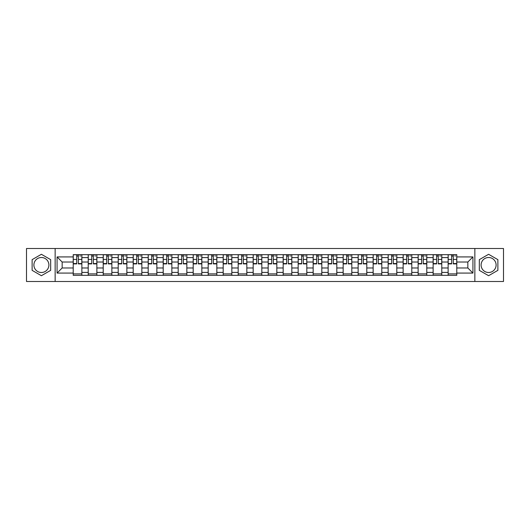 <?xml version="1.0" encoding="UTF-8"?>
<svg xmlns="http://www.w3.org/2000/svg" width="530" height="530" viewBox="0 0 530 530"><rect width="100%" height="100%" fill="white"/><g stroke="black" fill="none" stroke-linecap="round" stroke-linejoin="round"><path stroke-width="0.79" d="M41.4 272.5A7.5 7.5 0 0 1 33.9 265A7.5 7.5 0 0 1 41.4 257.5A7.5 7.5 0 0 1 48.899 265A7.5 7.5 0 0 1 41.4 272.5M488.6 272.5A7.5 7.5 0 0 1 481.101 265A7.5 7.5 0 0 1 488.6 257.5A7.5 7.5 0 0 1 496.1 265A7.5 7.5 0 0 1 488.6 272.5M474.853 281.49L503.5 281.49L503.5 248.51L26.5 248.51L26.5 281.49L474.853 281.49L474.853 248.51M88.218 275.335L88.218 257.6L81.872 257.6L81.872 275.335M81.872 257.6L81.872 254.665M88.218 257.6L88.218 254.665M96.871 254.665L96.871 275.335M103.211 275.335L103.211 254.665M111.863 254.665L111.863 275.335M118.21 275.335L118.21 254.665M126.862 254.665L126.862 275.335M133.202 275.335L133.202 254.665M141.855 254.665L141.855 275.335M148.201 275.335L148.201 254.665M156.853 254.665L156.853 275.335M163.2 275.335L163.2 254.665M171.852 254.665L171.852 275.335M178.193 275.335L178.193 254.665M186.845 254.665L186.845 275.335M193.192 275.335L193.192 254.665M201.844 254.665L201.844 275.335M208.184 275.335L208.184 254.665M216.836 254.665L216.836 275.335M223.183 275.335L223.183 254.665M231.835 254.665L231.835 275.335M238.182 275.335L238.182 254.665M246.834 254.665L246.834 275.335M253.174 275.335L253.174 254.665M261.827 254.665L261.827 275.335M268.173 275.335L268.173 254.665M276.826 254.665L276.826 275.335M283.166 275.335L283.166 254.665M291.818 254.665L291.818 275.335M298.165 275.335L298.165 254.665M306.817 254.665L306.817 275.335M313.164 275.335L313.164 254.665M321.816 254.665L321.816 275.335M328.156 275.335L328.156 254.665M336.808 254.665L336.808 275.335M343.155 275.335L343.155 254.665M351.807 254.665L351.807 275.335M358.147 275.335L358.147 254.665M366.8 254.665L366.8 275.335M373.147 275.335L373.147 254.665M381.799 254.665L381.799 275.335M388.145 275.335L388.145 254.665M396.798 254.665L396.798 275.335M403.138 275.335L403.138 254.665M411.79 254.665L411.79 275.335M418.137 275.335L418.137 254.665M426.789 254.665L426.789 275.335M433.129 275.335L433.129 254.665M441.781 254.665L441.781 275.335M448.128 275.335L448.128 254.665M448.128 267.981L441.781 267.981M433.129 267.981L426.789 267.981M418.137 267.981L411.79 267.981M403.138 267.981L396.798 267.981M388.145 267.981L381.799 267.981M373.147 267.981L366.8 267.981M358.147 267.981L351.807 267.981M343.155 267.981L336.808 267.981M328.156 267.981L321.816 267.981M313.164 267.981L306.817 267.981M298.165 267.981L291.818 267.981M283.166 267.981L276.826 267.981M268.173 267.981L261.827 267.981M253.174 267.981L246.834 267.981M238.182 267.981L231.835 267.981M223.183 267.981L216.836 267.981M208.184 267.981L201.844 267.981M193.192 267.981L186.845 267.981M178.193 267.981L171.852 267.981M163.2 267.981L156.853 267.981M148.201 267.981L141.855 267.981M133.202 267.981L126.862 267.981M118.21 267.981L111.863 267.981M103.211 267.981L96.871 267.981M88.218 267.981L81.872 267.981M448.128 262.019L441.781 262.019M433.129 262.019L426.789 262.019M418.137 262.019L411.79 262.019M403.138 262.019L396.798 262.019M388.145 262.019L381.799 262.019M373.147 262.019L366.8 262.019M358.147 262.019L351.807 262.019M343.155 262.019L336.808 262.019M328.156 262.019L321.816 262.019M313.164 262.019L306.817 262.019M298.165 262.019L291.818 262.019M283.166 262.019L276.826 262.019M268.173 262.019L261.827 262.019M253.174 262.019L246.834 262.019M238.182 262.019L231.835 262.019M223.183 262.019L216.836 262.019M208.184 262.019L201.844 262.019M193.192 262.019L186.845 262.019M178.193 262.019L171.852 262.019M163.2 262.019L156.853 262.019M148.201 262.019L141.855 262.019M133.202 262.019L126.862 262.019M118.21 262.019L111.863 262.019M103.211 262.019L96.871 262.019M88.218 262.019L81.872 262.019M62.162 267.981L73.219 267.981L73.219 262.019L62.162 262.019L62.162 267.981L57.068 273.076L57.068 256.924L73.219 256.924L73.219 262.019M456.781 262.019L456.781 267.981L467.838 267.981L467.838 262.019L456.781 262.019L456.781 254.665L73.219 254.665L73.219 256.924M456.781 256.924L472.932 256.924L472.932 273.076L456.781 273.076L456.781 267.981M73.219 267.981L73.219 275.335L456.781 275.335L456.781 273.076M73.219 273.076L57.068 273.076M55.146 281.49L55.146 248.51M50.675 259.647L41.4 254.287L32.125 259.647L32.125 270.353L41.4 275.713L50.675 270.353L50.675 259.647M497.875 259.647L488.6 254.287L479.325 259.647L479.325 270.353L488.6 275.713L497.875 270.353L497.875 259.647M81.872 273.891L73.219 273.891M76.731 256.109L78.361 256.109M96.871 273.891L88.218 273.891M91.723 256.109L93.359 256.109M111.863 273.891L103.211 273.891M106.722 256.109L108.358 256.109M126.862 273.891L118.21 273.891M121.715 256.109L123.351 256.109M141.855 273.891L133.202 273.891M136.714 256.109L138.35 256.109M156.853 273.891L148.201 273.891M151.713 256.109L153.342 256.109M171.852 273.891L163.2 273.891M166.705 256.109L168.341 256.109M186.845 273.891L178.193 273.891M181.704 256.109L183.34 256.109M201.844 273.891L193.192 273.891M196.696 256.109L198.333 256.109M216.836 273.891L208.184 273.891M211.695 256.109L213.332 256.109M231.835 273.891L223.183 273.891M226.694 256.109L228.324 256.109M246.834 273.891L238.182 273.891M241.687 256.109L243.323 256.109M261.827 273.891L253.174 273.891M256.686 256.109L258.322 256.109M276.826 273.891L268.173 273.891M271.678 256.109L273.314 256.109M291.818 273.891L283.166 273.891M286.677 256.109L288.313 256.109M306.817 273.891L298.165 273.891M301.676 256.109L303.306 256.109M321.816 273.891L313.164 273.891M316.668 256.109L318.305 256.109M336.808 273.891L328.156 273.891M331.667 256.109L333.304 256.109M351.807 273.891L343.155 273.891M346.66 256.109L348.296 256.109M366.8 273.891L358.147 273.891M361.659 256.109L363.295 256.109M381.799 273.891L373.147 273.891M376.658 256.109L378.287 256.109M396.798 273.891L388.145 273.891M391.65 256.109L393.286 256.109M411.79 273.891L403.138 273.891M406.649 256.109L408.285 256.109M426.789 273.891L418.137 273.891M421.642 256.109L423.278 256.109M441.781 273.891L433.129 273.891M436.641 256.109L438.277 256.109M456.781 273.891L448.128 273.891M451.639 256.109L453.269 256.109M57.068 256.924L62.162 262.019M467.838 267.981L472.932 273.076M467.838 262.019L472.932 256.924M78.361 263.894L78.361 254.764L81.825 254.764L81.825 263.894L78.361 263.894M76.731 256.01L78.361 256.01M79.897 256.01L80.573 256.01M79.758 254.764L73.266 254.764L73.266 263.894L76.731 263.894L76.731 254.764L75.333 254.764M93.359 263.894L93.359 254.764L96.818 254.764L96.818 263.894L93.359 263.894M91.723 256.01L93.359 256.01M94.897 256.01L95.572 256.01M94.751 254.764L88.265 254.764L88.265 263.894L91.723 263.894L91.723 254.764L90.332 254.764M108.358 263.894L108.358 254.764L111.817 254.764L111.817 263.894L108.358 263.894M106.722 256.01L108.358 256.01M109.895 256.01L110.565 256.01M109.75 254.764L103.257 254.764L103.257 263.894L106.722 263.894L106.722 254.764L105.324 254.764M123.351 263.894L123.351 254.764L126.809 254.764L126.809 263.894L123.351 263.894M121.715 256.01L123.351 256.01M124.888 256.01L125.564 256.01M124.749 254.764L118.256 254.764L118.256 263.894L121.715 263.894L121.715 254.764L120.323 254.764M138.35 263.894L138.35 254.764L141.808 254.764L141.808 263.894L138.35 263.894M136.714 256.01L138.35 256.01M139.887 256.01L140.556 256.01M139.741 254.764L133.255 254.764L133.255 263.894L136.714 263.894L136.714 254.764L135.322 254.764M153.342 263.894L153.342 254.764L156.807 254.764L156.807 263.894L153.342 263.894M151.713 256.01L153.342 256.01M154.879 256.01L155.555 256.01M154.74 254.764L148.248 254.764L148.248 263.894L151.713 263.894L151.713 254.764L150.315 254.764M168.341 263.894L168.341 254.764L171.799 254.764L171.799 263.894L168.341 263.894M166.705 256.01L168.341 256.01M169.878 256.01L170.554 256.01M169.732 254.764L163.247 254.764L163.247 263.894L166.705 263.894L166.705 254.764L165.314 254.764M183.34 263.894L183.34 254.764L186.798 254.764L186.798 263.894L183.34 263.894M181.704 256.01L183.34 256.01M184.877 256.01L185.546 256.01M184.731 254.764L178.239 254.764L178.239 263.894L181.704 263.894L181.704 254.764L180.306 254.764M198.333 263.894L198.333 254.764L201.791 254.764L201.791 263.894L198.333 263.894M196.696 256.01L198.333 256.01M199.87 256.01L200.545 256.01M199.731 254.764L193.238 254.764L193.238 263.894L196.696 263.894L196.696 254.764L195.305 254.764M213.332 263.894L213.332 254.764L216.79 254.764L216.79 263.894L213.332 263.894M211.695 256.01L213.332 256.01M214.869 256.01L215.538 256.01M214.723 254.764L208.237 254.764L208.237 263.894L211.695 263.894L211.695 254.764L210.304 254.764M228.324 263.894L228.324 254.764L231.789 254.764L231.789 263.894L228.324 263.894M226.694 256.01L228.324 256.01M229.861 256.01L230.537 256.01M229.722 254.764L223.229 254.764L223.229 263.894L226.694 263.894L226.694 254.764L225.296 254.764M243.323 263.894L243.323 254.764L246.781 254.764L246.781 263.894L243.323 263.894M241.687 256.01L243.323 256.01M244.86 256.01L245.536 256.01M244.714 254.764L238.228 254.764L238.228 263.894L241.687 263.894L241.687 254.764L240.295 254.764M258.322 263.894L258.322 254.764L261.78 254.764L261.78 263.894L258.322 263.894M256.686 256.01L258.322 256.01M259.859 256.01L260.528 256.01M259.713 254.764L253.221 254.764L253.221 263.894L256.686 263.894L256.686 254.764L255.288 254.764M273.314 263.894L273.314 254.764L276.779 254.764L276.779 263.894L273.314 263.894M271.678 256.01L273.314 256.01M274.851 256.01L275.527 256.01M274.712 254.764L268.22 254.764L268.22 263.894L271.678 263.894L271.678 254.764L270.287 254.764M288.313 263.894L288.313 254.764L291.772 254.764L291.772 263.894L288.313 263.894M286.677 256.01L288.313 256.01M289.85 256.01L290.519 256.01M289.705 254.764L283.219 254.764L283.219 263.894L286.677 263.894L286.677 254.764L285.286 254.764M303.306 263.894L303.306 254.764L306.771 254.764L306.771 263.894L303.306 263.894M301.676 256.01L303.306 256.01M304.849 256.01L305.519 256.01M304.704 254.764L298.211 254.764L298.211 263.894L301.676 263.894L301.676 254.764L300.278 254.764M318.305 263.894L318.305 254.764L321.763 254.764L321.763 263.894L318.305 263.894M316.668 256.01L318.305 256.01M319.842 256.01L320.517 256.01M319.696 254.764L313.21 254.764L313.21 263.894L316.668 263.894L316.668 254.764L315.277 254.764M333.304 263.894L333.304 254.764L336.762 254.764L336.762 263.894L333.304 263.894M331.667 256.01L333.304 256.01M334.841 256.01L335.51 256.01M334.695 254.764L328.209 254.764L328.209 263.894L331.667 263.894L331.667 254.764L330.269 254.764M348.296 263.894L348.296 254.764L351.761 254.764L351.761 263.894L348.296 263.894M346.66 256.01L348.296 256.01M349.833 256.01L350.509 256.01M349.694 254.764L343.201 254.764L343.201 263.894L346.66 263.894L346.66 254.764L345.268 254.764M363.295 263.894L363.295 254.764L366.753 254.764L366.753 263.894L363.295 263.894M361.659 256.01L363.295 256.01M364.832 256.01L365.501 256.01M364.686 254.764L358.2 254.764L358.2 263.894L361.659 263.894L361.659 254.764L360.267 254.764M378.287 263.894L378.287 254.764L381.752 254.764L381.752 263.894L378.287 263.894M376.658 256.01L378.287 256.01M379.831 256.01L380.5 256.01M379.685 254.764L373.193 254.764L373.193 263.894L376.658 263.894L376.658 254.764L375.26 254.764M393.286 263.894L393.286 254.764L396.745 254.764L396.745 263.894L393.286 263.894M391.65 256.01L393.286 256.01M394.824 256.01L395.499 256.01M394.678 254.764L388.192 254.764L388.192 263.894L391.65 263.894L391.65 254.764L390.259 254.764M408.285 263.894L408.285 254.764L411.744 254.764L411.744 263.894L408.285 263.894M406.649 256.01L408.285 256.01M409.822 256.01L410.492 256.01M409.677 254.764L403.191 254.764L403.191 263.894L406.649 263.894L406.649 254.764L405.251 254.764M423.278 263.894L423.278 254.764L426.743 254.764L426.743 263.894L423.278 263.894M421.642 256.01L423.278 256.01M424.815 256.01L425.491 256.01M424.676 254.764L418.183 254.764L418.183 263.894L421.642 263.894L421.642 254.764L420.25 254.764M438.277 263.894L438.277 254.764L441.735 254.764L441.735 263.894L438.277 263.894M436.641 256.01L438.277 256.01M439.814 256.01L440.49 256.01M439.668 254.764L433.182 254.764L433.182 263.894L436.641 263.894L436.641 254.764L435.249 254.764M453.269 263.894L453.269 254.764L456.734 254.764L456.734 263.894L453.269 263.894M451.639 256.01L453.269 256.01M454.813 256.01L455.482 256.01M454.667 254.764L448.175 254.764L448.175 263.894L451.639 263.894L451.639 254.764L450.242 254.764M433.129 257.6L426.789 257.6M418.137 257.6L411.79 257.6M403.138 257.6L396.798 257.6M388.145 257.6L381.799 257.6M373.147 257.6L366.8 257.6M358.147 257.6L351.807 257.6M343.155 257.6L336.808 257.6M328.156 257.6L321.816 257.6M313.164 257.6L306.817 257.6M298.165 257.6L291.818 257.6M283.166 257.6L276.826 257.6M268.173 257.6L261.827 257.6M253.174 257.6L246.834 257.6M238.182 257.6L231.835 257.6M223.183 257.6L216.836 257.6M208.184 257.6L201.844 257.6M193.192 257.6L186.845 257.6M178.193 257.6L171.852 257.6M163.2 257.6L156.853 257.6M148.201 257.6L141.855 257.6M133.202 257.6L126.862 257.6M118.21 257.6L111.863 257.6M103.211 257.6L96.871 257.6M448.128 257.6L441.781 257.6M433.129 272.4L426.789 272.4M418.137 272.4L411.79 272.4M403.138 272.4L396.798 272.4M388.145 272.4L381.799 272.4M373.147 272.4L366.8 272.4M358.147 272.4L351.807 272.4M343.155 272.4L336.808 272.4M328.156 272.4L321.816 272.4M313.164 272.4L306.817 272.4M298.165 272.4L291.818 272.4M283.166 272.4L276.826 272.4M268.173 272.4L261.827 272.4M253.174 272.4L246.834 272.4M238.182 272.4L231.835 272.4M223.183 272.4L216.836 272.4M208.184 272.4L201.844 272.4M193.192 272.4L186.845 272.4M178.193 272.4L171.852 272.4M163.2 272.4L156.853 272.4M148.201 272.4L141.855 272.4M133.202 272.4L126.862 272.4M118.21 272.4L111.863 272.4M103.211 272.4L96.871 272.4M88.218 272.4L81.872 272.4M448.128 272.4L441.781 272.4M78.361 263.562L81.825 263.562M78.361 259.428L81.825 259.428M73.266 263.562L76.731 263.562M73.266 259.428L76.731 259.428M93.359 263.562L96.818 263.562M93.359 259.428L96.818 259.428M88.265 263.562L91.723 263.562M88.265 259.428L91.723 259.428M108.358 263.562L111.817 263.562M108.358 259.428L111.817 259.428M103.257 263.562L106.722 263.562M103.257 259.428L106.722 259.428M123.351 263.562L126.809 263.562M123.351 259.428L126.809 259.428M118.256 263.562L121.715 263.562M118.256 259.428L121.715 259.428M138.35 263.562L141.808 263.562M138.35 259.428L141.808 259.428M133.255 263.562L136.714 263.562M133.255 259.428L136.714 259.428M153.342 263.562L156.807 263.562M153.342 259.428L156.807 259.428M148.248 263.562L151.713 263.562M148.248 259.428L151.713 259.428M168.341 263.562L171.799 263.562M168.341 259.428L171.799 259.428M163.247 263.562L166.705 263.562M163.247 259.428L166.705 259.428M183.34 263.562L186.798 263.562M183.34 259.428L186.798 259.428M178.239 263.562L181.704 263.562M178.239 259.428L181.704 259.428M198.333 263.562L201.791 263.562M198.333 259.428L201.791 259.428M193.238 263.562L196.696 263.562M193.238 259.428L196.696 259.428M213.332 263.562L216.79 263.562M213.332 259.428L216.79 259.428M208.237 263.562L211.695 263.562M208.237 259.428L211.695 259.428M228.324 263.562L231.789 263.562M228.324 259.428L231.789 259.428M223.229 263.562L226.694 263.562M223.229 259.428L226.694 259.428M243.323 263.562L246.781 263.562M243.323 259.428L246.781 259.428M238.228 263.562L241.687 263.562M238.228 259.428L241.687 259.428M258.322 263.562L261.78 263.562M258.322 259.428L261.78 259.428M253.221 263.562L256.686 263.562M253.221 259.428L256.686 259.428M273.314 263.562L276.779 263.562M273.314 259.428L276.779 259.428M268.22 263.562L271.678 263.562M268.22 259.428L271.678 259.428M288.313 263.562L291.772 263.562M288.313 259.428L291.772 259.428M283.219 263.562L286.677 263.562M283.219 259.428L286.677 259.428M303.306 263.562L306.771 263.562M303.306 259.428L306.771 259.428M298.211 263.562L301.676 263.562M298.211 259.428L301.676 259.428M318.305 263.562L321.763 263.562M318.305 259.428L321.763 259.428M313.21 263.562L316.668 263.562M313.21 259.428L316.668 259.428M333.304 263.562L336.762 263.562M333.304 259.428L336.762 259.428M328.209 263.562L331.667 263.562M328.209 259.428L331.667 259.428M348.296 263.562L351.761 263.562M348.296 259.428L351.761 259.428M343.201 263.562L346.66 263.562M343.201 259.428L346.66 259.428M363.295 263.562L366.753 263.562M363.295 259.428L366.753 259.428M358.2 263.562L361.659 263.562M358.2 259.428L361.659 259.428M378.287 263.562L381.752 263.562M378.287 259.428L381.752 259.428M373.193 263.562L376.658 263.562M373.193 259.428L376.658 259.428M393.286 263.562L396.745 263.562M393.286 259.428L396.745 259.428M388.192 263.562L391.65 263.562M388.192 259.428L391.65 259.428M408.285 263.562L411.744 263.562M408.285 259.428L411.744 259.428M403.191 263.562L406.649 263.562M403.191 259.428L406.649 259.428M423.278 263.562L426.743 263.562M423.278 259.428L426.743 259.428M418.183 263.562L421.642 263.562M418.183 259.428L421.642 259.428M438.277 263.562L441.735 263.562M438.277 259.428L441.735 259.428M433.182 263.562L436.641 263.562M433.182 259.428L436.641 259.428M453.269 263.562L456.734 263.562M453.269 259.428L456.734 259.428M448.175 263.562L451.639 263.562M448.175 259.428L451.639 259.428"/></g></svg>
